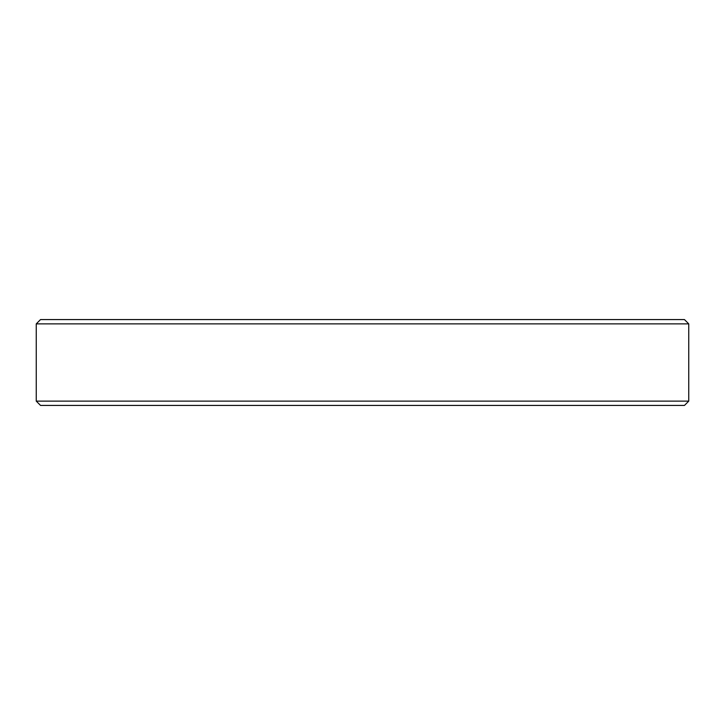 <?xml version="1.0" encoding="UTF-8"?>
<svg xmlns="http://www.w3.org/2000/svg" width="725" height="725" viewBox="0 0 725 725"><rect width="100%" height="100%" fill="white"/><g stroke="black" fill="none" stroke-linecap="round" stroke-linejoin="round"><path stroke-width="1.09" d="M684.454 405.429L40.546 405.429L36.25 401.133L688.75 401.133L684.454 405.429M36.25 323.867L40.546 319.571L684.454 319.571L688.75 323.867L36.25 323.867L36.25 401.133M688.75 323.867L688.75 401.133"/></g></svg>

